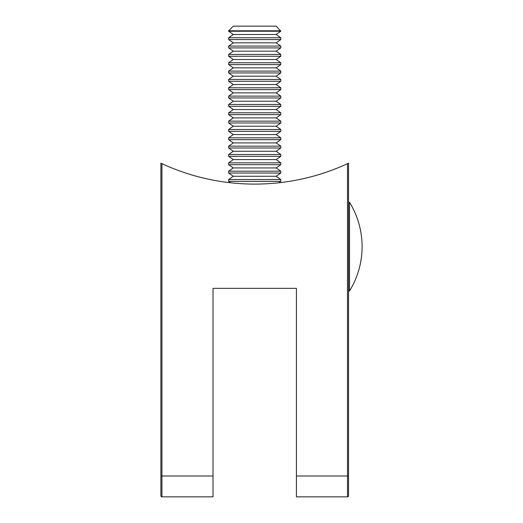 <?xml version="1.0" encoding="UTF-8"?>
<svg xmlns="http://www.w3.org/2000/svg" width="523" height="523" viewBox="0 0 523 523"><rect width="100%" height="100%" fill="white"/><g stroke="black" fill="none" stroke-linecap="round" stroke-linejoin="round"><path stroke-width="0.78" d="M213.024 288.343L296.423 288.343L213.024 288.343L213.024 496.85L161.94 496.85A1.039 1.039 0 0 1 160.894 495.811L160.894 163.189L161.94 163.673A221.013 221.013 0 0 0 347.507 163.673L348.553 163.189L348.553 495.811L348.553 476.002L347.507 476.002L347.507 163.673L348.553 163.189M296.423 288.343L296.423 476.002L347.507 476.002L347.507 496.85L296.423 496.85L296.423 476.002M213.024 476.002L161.94 476.002L161.94 163.673L160.894 163.189M296.443 180.121L297.273 179.958M297.293 179.951L296.423 180.121M348.553 495.811A1.039 1.039 0 0 1 347.507 496.85M349.514 202.296L349.514 290.991A84.406 84.406 0 0 0 349.514 202.296L348.553 202.571L349.514 202.296A84.406 84.406 0 0 1 349.514 290.991L348.553 290.716M280.786 30.792L228.662 30.792L228.662 31.243L280.786 31.243L276.151 26.15L233.297 26.15L228.662 30.792M233.297 34.492L228.662 37.741L280.786 37.741L276.151 34.492L233.297 34.492L228.662 31.243M228.662 37.741L228.662 39.585L280.786 39.585L280.786 37.741M233.297 42.827L228.662 46.076L280.786 46.076L276.151 42.827L233.297 42.827L228.662 39.585M228.662 46.076L228.662 47.92L280.786 47.92L280.786 46.076M233.297 51.169L228.662 54.418L280.786 54.418L276.151 51.169L233.297 51.169L228.662 47.92M228.662 54.418L228.662 56.262L280.786 56.262L280.786 54.418M233.297 59.511L228.662 62.76L280.786 62.76L276.151 59.511L233.297 59.511L228.662 56.262M228.662 62.76L228.662 64.604L280.786 64.604L280.786 62.76M233.297 67.853L228.662 71.102L280.786 71.102L276.151 67.853L233.297 67.853L228.662 64.604M228.662 71.102L228.662 72.945L280.786 72.945L280.786 71.102M233.297 76.188L228.662 79.437L280.786 79.437L276.151 76.188L233.297 76.188L228.662 72.945M228.662 79.437L228.662 81.281L280.786 81.281L280.786 79.437M233.297 84.53L228.662 87.779L280.786 87.779L276.151 84.53L233.297 84.53L228.662 81.281M228.662 87.779L228.662 89.623L280.786 89.623L280.786 87.779M233.297 92.872L228.662 96.121L280.786 96.121L276.151 92.872L233.297 92.872L228.662 89.623M228.662 96.121L228.662 97.964L280.786 97.964L280.786 96.121M233.297 101.214L228.662 104.463L280.786 104.463L276.151 101.214L233.297 101.214L228.662 97.964M228.662 104.463L228.662 106.306L280.786 106.306L280.786 104.463M233.297 109.549L228.662 112.798L280.786 112.798L276.151 109.549L233.297 109.549L228.662 106.306M228.662 112.798L228.662 114.642L280.786 114.642L280.786 112.798M233.297 117.891L228.662 121.14L280.786 121.14L276.151 117.891L233.297 117.891L228.662 114.642M228.662 121.14L228.662 122.983L280.786 122.983L280.786 121.14M233.297 126.233L228.662 129.482L280.786 129.482L276.151 126.233L233.297 126.233L228.662 122.983M228.662 129.482L228.662 131.325L280.786 131.325L280.786 129.482M233.297 134.574L228.662 137.824L280.786 137.824L276.151 134.574L233.297 134.574L228.662 131.325M228.662 137.824L228.662 139.667L280.786 139.667L280.786 137.824M233.297 142.91L228.662 146.159L280.786 146.159L276.151 142.91L233.297 142.91L228.662 139.667M228.662 146.159L228.662 148.002L280.786 148.002L280.786 146.159M233.297 151.252L228.662 154.501L280.786 154.501L276.151 151.252L233.297 151.252L228.662 148.002M228.662 154.501L228.662 156.344L280.786 156.344L280.786 154.501M233.297 159.593L228.662 162.843L280.786 162.843L276.151 159.593L233.297 159.593L228.662 156.344M228.662 162.843L228.662 164.686L280.786 164.686L280.786 162.843M233.297 167.935L228.662 171.184L280.786 171.184L276.151 167.935L233.297 167.935L228.662 164.686M228.662 171.184L228.662 173.028L280.786 173.028L280.786 171.184M233.297 176.271L228.662 179.52L280.786 179.52L276.151 176.271L233.297 176.271L228.662 173.028M228.662 179.52L228.662 181.363L280.786 181.363L280.786 179.52M160.894 476.002L161.94 476.002L161.94 496.85M276.151 34.492L280.786 31.243M276.151 42.827L280.786 39.585M276.151 51.169L280.786 47.92M276.151 59.511L280.786 56.262M276.151 67.853L280.786 64.604M276.151 76.188L280.786 72.945M276.151 84.53L280.786 81.281M276.151 92.872L280.786 89.623M276.151 101.214L280.786 97.964M276.151 109.549L280.786 106.306M276.151 117.891L280.786 114.642M276.151 126.233L280.786 122.983M276.151 134.574L280.786 131.325M276.151 142.91L280.786 139.667M276.151 151.252L280.786 148.002M276.151 159.593L280.786 156.344M276.151 167.935L280.786 164.686M276.151 176.271L280.786 173.028M278.766 182.782L280.786 181.363M230.682 182.782L228.662 181.363"/></g></svg>
